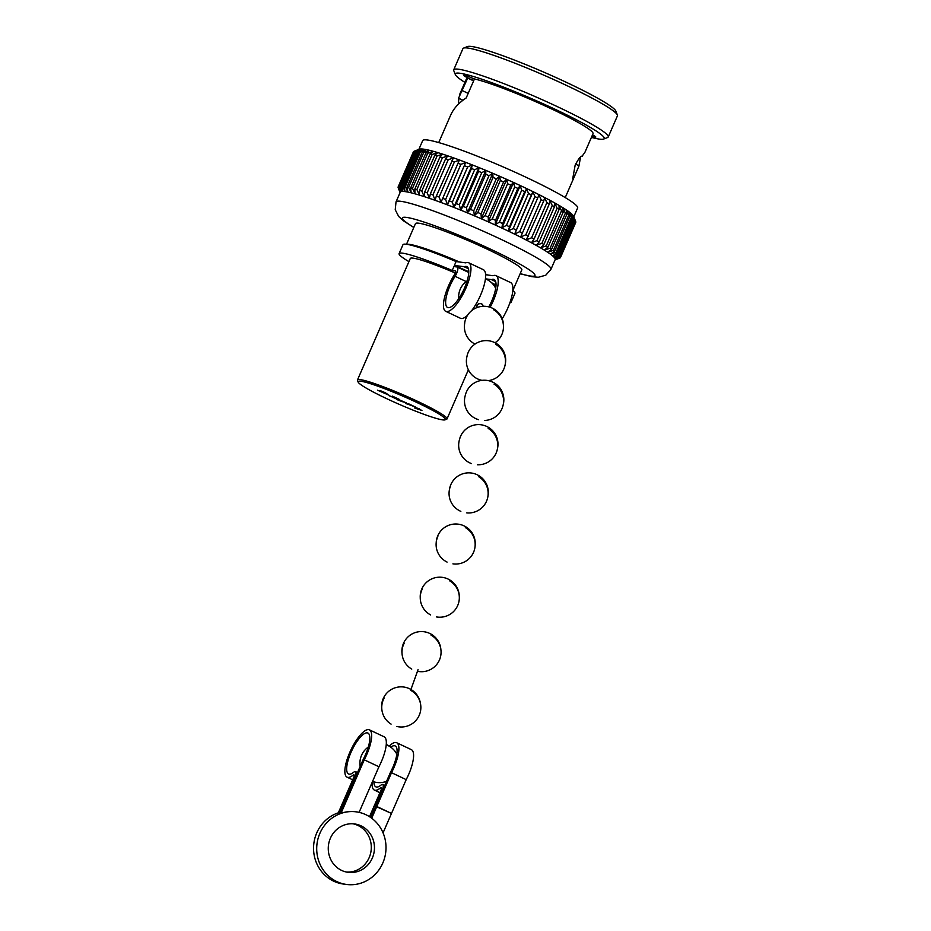 <?xml version="1.0" encoding="UTF-8"?>
<svg xmlns="http://www.w3.org/2000/svg" width="931" height="931" viewBox="0 0 931 931"><rect width="100%" height="100%" fill="white"/><g stroke="black" fill="none" stroke-linecap="round" stroke-linejoin="round"><path stroke-width="1.4" d="M591.941 136.159A9.159 0.861 -156.5 0 0 595.828 137.078A9.159 0.861 -156.5 0 0 592.512 134.867M575.777 163.833L578.861 166.242L575.521 173.934L572.728 178.671L575.149 165.194C578.686 158.386 581.095 155.454 582.352 156.385L581.817 156.117M578.861 166.242L580.63 156.85M582.131 156.14L584.854 152.463L593.024 133.692A68.975 6.494 -156.5 0 0 552.083 109.171A68.975 6.494 -156.5 0 0 474.461 78.949L466.187 97.964C458.436 103.05 453.118 109.09 450.255 116.096M458.506 104.074L458.739 98.465M458.564 98.186L462.94 100.257L458.506 98.337L467.711 78.088A68.975 6.494 -156.5 0 0 466.512 78.681L459.542 94.718M474.414 79.054A9.159 0.861 -156.5 0 0 463.696 75.295A9.159 0.861 -156.5 0 0 469.131 78.553A9.159 0.861 -156.5 0 0 473.751 80.578M591.418 137.392A81.183 7.646 -156.5 0 0 603.591 139.08A81.183 7.646 -156.5 0 0 556.028 109.707A81.183 7.646 -156.5 0 0 455.352 74.62A81.183 7.646 -156.5 0 0 464.906 82.382M473.623 80.881L467.711 78.088M455.352 74.62L453.769 70.651A84.232 7.925 23.5 0 1 453.723 69.813A84.232 7.925 23.5 0 1 558.228 107.053A84.232 7.925 23.5 0 1 608.222 136.997A84.232 7.925 23.5 0 1 607.582 137.532L603.591 139.08M608.222 136.997L617.439 115.816A84.232 7.925 -156.5 0 0 617.393 114.978A84.232 7.925 -156.5 0 0 567.445 85.873A84.232 7.925 -156.5 0 0 463.58 48.098A84.232 7.925 -156.5 0 0 462.928 48.633L453.723 69.813M463.58 48.098L467.56 46.55A81.183 7.646 23.5 0 1 567.666 82.952A81.183 7.646 23.5 0 1 615.798 111.01L617.393 114.978M573.799 216.772L577.627 207.985A84.477 7.948 -156.5 0 0 527.493 177.949A84.477 7.948 -156.5 0 0 422.674 140.604L418.857 149.402M414.33 151.171L419.672 149.146L415.051 151.043L399.783 186.153L401.342 191.286L399.062 186.281L414.33 151.171A88.515 8.332 -156.5 0 0 414.086 151.253L419.346 149.204A84.477 7.948 23.5 0 1 523.513 187.084A84.477 7.948 23.5 0 1 573.601 216.283L575.695 221.52A88.515 8.332 -156.5 0 0 575.649 221.415L560.381 256.525A88.515 8.332 23.5 0 1 560.532 256.944L575.789 221.834A88.515 8.332 -156.5 0 0 575.695 221.52M413.515 151.637A88.515 8.332 -156.5 0 0 413.411 151.823L398.142 186.933A88.515 8.332 23.5 0 1 398.259 186.747L413.818 151.52M414.086 151.253A88.515 8.332 -156.5 0 0 413.888 151.346L398.619 186.456A88.515 8.332 23.5 0 1 399.062 186.281M399.783 186.153A88.515 8.332 23.5 0 1 400.516 186.107L415.785 150.997A88.515 8.332 -156.5 0 0 415.051 151.043M415.785 150.997L421.231 149.065L416.867 151.031L401.598 186.142A88.515 8.332 23.5 0 1 402.599 186.235L417.868 151.125A88.515 8.332 -156.5 0 0 416.867 151.031M417.868 151.125L423.396 149.251L419.299 151.311L404.031 186.421A88.515 8.332 23.5 0 1 405.311 186.642L420.568 151.532A88.515 8.332 -156.5 0 0 419.299 151.311M420.568 151.532L426.142 149.716L422.337 151.881L407.068 186.991A88.515 8.332 23.5 0 1 408.604 187.329L423.873 152.219A88.515 8.332 -156.5 0 0 422.337 151.881M423.873 152.219L429.459 150.461L425.956 152.731L410.687 187.841A88.515 8.332 23.5 0 1 412.48 188.306L427.748 153.196A88.515 8.332 -156.5 0 0 425.956 152.731M427.748 153.196L433.299 151.462L430.134 153.859L414.865 188.97A88.515 8.332 23.5 0 1 416.89 189.552L432.159 154.441A88.515 8.332 -156.5 0 0 430.134 153.859M432.159 154.441L437.651 152.731L434.824 155.256L419.555 190.366A88.515 8.332 23.5 0 1 421.801 191.064L437.07 155.954A88.515 8.332 -156.5 0 0 434.824 155.256M437.07 155.954L442.481 154.243L439.991 156.908L424.734 192.019A88.515 8.332 23.5 0 1 427.178 192.833L442.434 157.723A88.515 8.332 -156.5 0 0 439.991 156.908M442.434 157.723L447.741 155.989L445.612 158.805L430.343 193.916A88.515 8.332 23.5 0 1 432.962 194.823L448.23 159.713A88.515 8.332 -156.5 0 0 445.612 158.805M448.23 159.713L453.385 157.967L436.348 196.034A88.515 8.332 23.5 0 1 439.129 197.046L454.398 161.936A88.515 8.332 -156.5 0 0 451.616 160.923M454.398 161.936L459.367 160.144L442.702 198.373A88.515 8.332 23.5 0 1 445.623 199.467L460.892 164.356A88.515 8.332 -156.5 0 0 457.971 163.262M460.892 164.356L465.663 162.506L449.347 200.898A88.515 8.332 23.5 0 1 452.385 202.074L467.653 166.963A88.515 8.332 -156.5 0 0 464.616 165.788M467.653 166.963L472.192 165.043L471.505 168.488L456.237 203.598A88.515 8.332 23.5 0 1 459.367 204.843L474.635 169.733A88.515 8.332 -156.5 0 0 471.505 168.488M474.635 169.733L478.906 167.731L478.581 171.327L463.312 206.438A88.515 8.332 23.5 0 1 466.501 207.753L481.769 172.642A88.515 8.332 -156.5 0 0 478.581 171.327M481.769 172.642L485.773 170.548L485.784 174.306L470.516 209.417A88.515 8.332 23.5 0 1 473.751 210.767L489.008 175.656A88.515 8.332 -156.5 0 0 485.784 174.306M489.008 175.656L492.72 173.469L493.058 177.379L477.789 212.489A88.515 8.332 23.5 0 1 481.036 213.886L496.304 178.775A88.515 8.332 -156.5 0 0 493.058 177.379M496.304 178.775L499.691 176.471L500.343 180.544L485.086 215.655A88.515 8.332 23.5 0 1 488.31 217.074L503.578 181.964A88.515 8.332 -156.5 0 0 500.343 180.544M503.578 181.964L506.639 179.52L507.593 183.744L492.324 218.855A88.515 8.332 23.5 0 1 495.513 220.298L510.77 185.188A88.515 8.332 -156.5 0 0 507.593 183.744M510.77 185.188L513.493 182.616L514.727 186.991L499.458 222.102A88.515 8.332 23.5 0 1 502.577 223.533L517.845 188.423A88.515 8.332 -156.5 0 0 514.727 186.991M517.845 188.423L520.208 185.711L521.697 190.227L506.429 225.337A88.515 8.332 23.5 0 1 507.954 226.047A88.515 8.332 23.5 0 1 509.466 226.768L524.723 191.658A88.515 8.332 -156.5 0 0 523.222 190.936A88.515 8.332 -156.5 0 0 521.697 190.227M505.044 229.55A84.477 7.948 -156.5 0 0 400.237 192.217L396.024 201.911A84.477 7.948 23.5 0 1 500.831 239.255A84.477 7.948 23.5 0 1 550.966 269.28L555.19 259.586A84.477 7.948 -156.5 0 0 505.044 229.55M506.429 225.337L501.89 227.851L502.577 223.533M499.458 222.102L495.164 224.755L495.513 220.298M492.324 218.855L488.31 221.659L488.31 217.074M485.086 215.655L481.362 218.61L481.036 213.886M477.789 212.489L474.391 215.608L473.751 210.767M470.516 209.417L467.455 212.687L466.501 207.753M463.312 206.438L460.589 209.871L459.367 204.843M456.237 203.598L453.863 207.182L452.385 202.074M449.347 200.898L447.334 204.645L445.623 199.467M442.702 198.373L441.05 202.283L439.129 197.046M436.348 196.034L435.056 200.107L432.962 194.823M430.343 193.916L429.412 198.128L427.178 192.833M424.734 192.019L424.152 196.383L421.801 191.064M419.555 190.366L419.334 194.87L416.89 189.552M414.865 188.97L414.982 193.601L412.48 188.306M410.687 187.841L411.13 192.601L408.604 187.329M407.068 186.991L407.813 191.856L405.311 186.642M404.031 186.421L405.066 191.39L402.599 186.235M401.598 186.142L402.902 191.204L400.516 186.107M398.619 186.456L400.4 191.658L398.259 186.747M398.235 187.911A88.515 8.332 23.5 0 1 398.189 187.806A88.515 8.332 23.5 0 1 398.096 187.492L400.086 192.298L398.107 187.038A88.515 8.332 23.5 0 1 398.142 186.933M512.853 290.507L521.826 269.862A57.99 5.458 -156.5 0 0 487.413 249.252A57.99 5.458 -156.5 0 0 415.47 223.615L406.498 244.271M407.01 244.341A57.99 5.458 23.5 0 1 459.518 262.007M485.551 273.97A57.99 5.458 23.5 0 1 487.611 274.994M358.132 382.047L357.504 380.453A48.831 4.597 23.5 0 1 357.469 379.976A48.831 4.597 23.5 0 1 418.054 401.552A48.831 4.597 23.5 0 1 447.031 418.915A48.831 4.597 23.5 0 1 446.659 419.229L445.065 419.846A47.609 4.48 -156.5 0 0 417.181 402.623A47.609 4.48 -156.5 0 0 358.132 382.047A47.609 4.48 -156.5 0 0 386.365 398.503A47.609 4.48 -156.5 0 0 445.065 419.846M385.353 392.766L379.964 390.508L387.994 394.721L377.462 390.17L388.902 395.163L385.353 392.766M389.507 395.745L396.234 398.875L390.485 396.187L399.376 399.422L392.254 396.059L396.722 398.317L389.344 395.815M406.347 402.902L399.155 399.76L402.483 401.738L396.909 399.597L406.358 402.972M405.637 403.356L415.505 407.045L408.383 403.682L412.852 405.928L405.474 403.437M415.47 407.406L418.543 409.233L414.679 408.022L421.929 410.455L415.307 407.475M468.188 93.379L462.276 90.586M560.078 257.817L560.008 257.992A88.515 8.332 23.5 0 1 559.799 258.073L555.039 259.935M560.008 257.992L555.167 259.819L560.369 257.701A88.515 8.332 23.5 0 0 560.485 257.515L575.754 222.404A88.515 8.332 -156.5 0 0 575.789 222.288L560.52 257.398A88.515 8.332 23.5 0 1 560.485 257.515M560.52 257.398L555.481 259.179L560.532 256.944M560.381 256.525L555.179 258.271L560.031 255.92L575.288 220.81A88.515 8.332 -156.5 0 0 574.858 220.263L559.601 255.373A88.515 8.332 23.5 0 1 560.031 255.92M559.601 255.373L554.259 257.096L558.879 254.617L574.148 219.507A88.515 8.332 -156.5 0 0 573.426 218.855L558.158 253.965A88.515 8.332 23.5 0 1 558.879 254.617M558.158 253.965L552.711 255.676L557.087 253.057L572.356 217.947A88.515 8.332 -156.5 0 0 571.355 217.179L556.086 252.289A88.515 8.332 23.5 0 1 557.087 253.057M556.086 252.289L550.57 254.012L554.667 251.254L569.935 216.143A88.515 8.332 -156.5 0 0 568.666 215.27L553.398 250.381A88.515 8.332 23.5 0 1 554.667 251.254M553.398 250.381L547.835 252.115L551.652 249.217L566.921 214.107A88.515 8.332 -156.5 0 0 565.385 213.129L550.116 248.24A88.515 8.332 23.5 0 1 551.652 249.217M550.116 248.24L544.542 250.008L548.045 246.959L563.313 211.849A88.515 8.332 -156.5 0 0 561.533 210.778L546.264 245.889A88.515 8.332 23.5 0 1 548.045 246.959M546.264 245.889L540.702 247.716L543.89 244.492L559.147 209.382A88.515 8.332 -156.5 0 0 557.134 208.23L541.865 243.34A88.515 8.332 23.5 0 1 543.89 244.492M541.865 243.34L536.361 245.237L539.212 241.862L554.469 206.752A88.515 8.332 -156.5 0 0 552.234 205.53L536.966 240.64A88.515 8.332 23.5 0 1 539.212 241.862M536.966 240.64L531.554 242.607L534.045 239.058L549.313 203.959A88.515 8.332 -156.5 0 0 546.881 202.667L531.613 237.777A88.515 8.332 23.5 0 1 534.045 239.058M531.613 237.777L526.306 239.837L543.716 201.026A88.515 8.332 -156.5 0 0 541.097 199.688L525.829 234.787A88.515 8.332 23.5 0 1 528.447 236.137M525.829 234.787L520.673 236.951L537.711 197.977A88.515 8.332 -156.5 0 0 534.929 196.592L519.673 231.703A88.515 8.332 23.5 0 1 522.442 233.087M519.673 231.703L514.692 233.972L531.368 194.847A88.515 8.332 -156.5 0 0 528.447 193.439L513.19 228.549A88.515 8.332 23.5 0 1 516.1 229.957M513.19 228.549L508.407 230.935L509.466 226.768M524.723 191.658L526.737 188.795L528.447 193.439M531.368 194.847L533.009 191.833L534.929 196.592M537.711 197.977L538.991 194.812L541.097 199.688M543.716 201.026L544.635 197.686L546.881 202.667M549.313 203.959L549.872 200.456L552.234 205.53M554.469 206.752L554.69 203.098L557.134 208.23M559.147 209.382L559.031 205.576L561.533 210.778M563.313 211.849L562.859 207.869L565.385 213.129M566.921 214.107L566.153 209.975L568.666 215.27M569.935 216.143L568.888 211.872L571.355 217.179M572.356 217.947L571.04 213.536L573.426 218.855M574.148 219.507L572.577 214.956L574.858 220.263M575.288 220.81L573.508 216.132L575.649 221.415M447.334 204.645L465.663 162.506M453.863 207.182L472.192 165.043M460.589 209.871L478.906 167.731M467.455 212.687L485.773 170.548M474.391 215.608L492.72 173.469M481.362 218.61L499.691 176.471M488.31 221.659L506.639 179.52M495.164 224.755L513.493 182.616M501.89 227.851L520.208 185.711M508.407 230.935L526.737 188.795M514.692 233.972L533.009 191.833M419.555 408.93L416.436 407.848L419.509 409.035M468.77 271.759A61.039 5.749 -156.5 0 0 454.398 265.451L456.085 261.553L465.744 262.845A26.859 8.391 115.3 0 1 467.862 262.519A26.859 8.391 115.3 0 1 468.677 262.751A26.859 8.391 115.3 0 1 465.349 289.413A26.859 8.391 115.3 0 1 446.543 311.559A26.859 8.391 115.3 0 1 445.728 311.326A26.859 8.391 115.3 0 1 454.677 274.284A2.444 0.768 -64.7 0 0 455.48 270.921A2.444 0.768 -64.7 0 0 455.41 270.898L452.21 270.467A61.039 5.749 -156.5 0 0 402.658 253.185A61.039 5.749 -156.5 0 0 399.096 253.616A61.039 5.749 -156.5 0 0 408.918 261.634M468.677 262.751L483.352 269.687A26.859 8.391 115.3 0 1 483.945 285.829A26.859 8.391 115.3 0 1 471.645 310.675M467.525 315.318A26.859 8.391 115.3 0 1 461.217 318.495A26.859 8.391 115.3 0 1 460.414 318.262L445.728 311.326M455.306 273.039A48.831 4.597 -156.5 0 0 413.143 258.143A48.831 4.597 -156.5 0 0 410.292 258.481L357.469 379.976M485.61 274.726L493.011 275.716A26.859 8.391 115.3 0 1 495.129 275.39A26.859 8.391 115.3 0 1 495.932 275.634A26.859 8.391 115.3 0 1 490.16 307.277M495.932 275.634L510.619 282.559A26.859 8.391 115.3 0 1 502.205 318.751M512.818 290.484A61.039 5.749 23.5 0 1 514.936 293.37L511.061 302.296A61.039 5.749 -156.5 0 0 510.537 300.911M496.025 285.095A61.039 5.749 -156.5 0 0 491.556 282.745M399.096 253.616L402.983 244.69A61.039 5.749 23.5 0 1 406.533 244.271A61.039 5.749 23.5 0 1 456.085 261.553M509.885 302.831A61.039 5.749 -156.5 0 0 511.061 302.296M452.21 270.467L453.909 266.569L457.109 266.988A6.715 2.095 -64.7 0 1 457.307 267.057A6.715 2.095 -64.7 0 1 455.073 276.309L466.163 281.546M485.447 278.834L491.556 279.603A22.588 7.064 115.3 0 1 494.105 279.498A22.588 7.064 115.3 0 1 488.833 306.881M495.676 281.627L491.463 279.637M454.398 265.451L464.29 266.731A22.588 7.064 115.3 0 1 466.85 266.615A22.588 7.064 115.3 0 1 463.591 290.053A22.588 7.064 115.3 0 1 447.555 307.463A22.588 7.064 115.3 0 1 455.073 276.309M468.409 268.745L464.208 266.766M482.945 305.589A3.049 2.665 169 0 0 476.951 306.753L476.986 306.904A3.049 2.665 -11 0 1 482.98 305.74L482.945 305.589M389.065 746.103A3.049 0.687 -159.1 0 0 387.424 745.009A3.049 0.687 -159.1 0 0 386.249 744.521M371.725 818.221L376.811 806.502L391.497 813.438L375.67 806.351L376.811 806.502L391.52 772.695L406.195 779.631A26.173 8.181 -64.7 0 0 408.662 774.452A26.173 8.181 -64.7 0 0 411.374 749.664L396.687 742.729A26.173 8.181 -64.7 0 0 389.216 746.127M391.52 772.695A26.173 8.181 -64.7 0 0 393.976 767.516A26.173 8.181 -64.7 0 0 396.687 742.729M370.794 817.558L390.624 771.997A22.623 7.076 -64.7 0 0 395.175 745.94A22.623 7.076 -64.7 0 0 390.706 747.151M383.06 832.849L406.195 779.631M373.925 781.842A22.623 7.076 -64.7 0 0 375.845 786.835A22.623 7.076 -64.7 0 0 381.128 784.996A6.68 2.083 115.3 0 1 382.688 784.449A6.68 2.083 115.3 0 1 382.001 790.768L375.251 806.293L374.099 806.141L380.849 790.617A3.13 0.978 115.3 0 0 381.175 787.649A3.13 0.978 115.3 0 0 380.442 787.905L381.442 788.382M370.457 817.313L375.612 806.467L374.099 806.141L369.514 816.696M372.202 782.238A26.173 8.181 -64.7 0 0 374.332 790.047A26.173 8.181 -64.7 0 0 380.442 787.905M356.108 811.832A36.623 34.622 97.6 0 0 355.991 811.82A36.623 34.622 97.6 0 0 341.002 813.287L364.254 759.824L378.929 766.76A26.173 8.181 -64.7 0 0 381.396 761.581A26.173 8.181 -64.7 0 0 384.107 736.782L369.432 729.846A26.173 8.181 -64.7 0 0 349.788 752.376A26.173 8.181 -64.7 0 0 347.077 777.176A26.173 8.181 -64.7 0 0 353.186 775.034A3.13 0.978 115.3 0 1 353.908 774.778A3.13 0.978 115.3 0 1 353.594 777.746L338.29 812.926L339.443 813.077L354.734 777.897A6.68 2.083 115.3 0 0 355.433 771.566L357.504 772.555M364.254 759.824A26.173 8.181 -64.7 0 0 366.721 754.645A26.173 8.181 -64.7 0 0 369.432 729.846M330.389 838.237A24.415 23.077 97.6 0 0 348.124 872.347A24.415 23.077 97.6 0 0 372.33 858.056A24.415 23.077 97.6 0 0 354.595 823.947A24.415 23.077 97.6 0 0 330.389 838.237M353.012 823.795A24.415 23.077 -82.4 0 1 369.176 857.626A24.415 23.077 -82.4 0 1 346.553 872.079M341.002 813.287L339.862 813.135L363.358 759.126A22.623 7.076 -64.7 0 0 367.908 733.058A22.623 7.076 -64.7 0 0 351.871 750.467A22.623 7.076 -64.7 0 0 348.578 773.964A22.623 7.076 -64.7 0 0 353.873 772.113A6.68 2.083 115.3 0 1 355.433 771.566M382.816 863.002A36.623 34.622 97.6 0 0 356.212 811.844A36.623 34.622 97.6 0 0 319.903 833.292A36.623 34.622 97.6 0 0 346.507 884.45A36.623 34.622 97.6 0 0 382.816 863.002M346.507 884.45L343.353 884.031A36.623 34.622 -82.4 0 1 316.749 832.873A36.623 34.622 -82.4 0 1 338.349 812.81M359.098 812.367L378.929 766.76M520.208 273.586A72.269 6.796 -156.5 0 0 492.034 249.869A72.269 6.796 -156.5 0 0 416.506 219.728A72.269 6.796 -156.5 0 0 413.853 227.339M353.186 775.034L354.176 775.5M565.233 197.593L575.521 173.934M438.722 142.583L450.581 115.316M400.086 192.554L398.189 187.806M396.024 201.911L395.233 209.743L398.712 216.516L403.798 221.054L413.795 227.478M447.031 418.915L468.374 369.828M520.15 273.726L531.776 276.67L538.269 277.287L545.764 275.215L550.966 269.28M496.014 285.328L492.476 283.664M468.747 272.457L457.307 267.057M495.688 288.331A19.528 19.528 0 0 0 485.423 278.823M467.164 280.825A19.528 19.528 0 0 0 458.715 298.7M464.79 322.836A19.528 19.528 0 0 0 474.996 344.098M495.083 342.771A19.528 19.528 0 0 0 493.616 309.767M467.013 356.317A19.528 19.528 0 0 0 481.99 380.36M488.251 380.628A19.528 19.528 0 0 0 495.874 344.423M465.384 395.081A19.528 19.528 0 0 0 478.557 419.672M484.609 420.451A19.528 19.528 0 0 0 494.082 384.177M459.833 438.582A19.528 19.528 0 0 0 471.458 463.58M477.44 464.767A19.528 19.528 0 0 0 488.193 428.458M450.511 486.04A19.528 19.528 0 0 0 460.845 511.363M466.768 512.876A19.528 19.528 0 0 0 478.476 476.579M437.826 536.512A19.528 19.528 0 0 0 447.078 562.08M452.92 563.86A19.528 19.528 0 0 0 465.36 527.586M422.22 589.125A19.528 19.528 0 0 0 430.564 614.902M436.325 616.904A19.528 19.528 0 0 0 449.37 580.665M404.194 643.158A19.528 19.528 0 0 0 411.758 669.098M417.46 671.286A19.528 19.528 0 0 0 431.041 635.128M384.177 698.006A19.528 19.528 0 0 0 391.09 724.109M396.734 726.448A19.528 19.528 0 0 0 410.769 690.371M410.699 690.185L417.961 669.901M396.85 754.215A19.528 19.528 0 0 0 386.225 744.788M368.28 747.081A19.528 19.528 0 0 0 360.192 766.364M372.575 781.388A19.528 19.528 0 0 0 386.563 781.307M503.438 327.689A19.528 19.528 0 0 0 492.336 308.149A19.528 19.528 0 0 0 464.488 324.849M505.149 364.684A19.528 19.528 0 0 0 494.489 342.48A19.528 19.528 0 0 0 466.92 356.689M503.101 405.125A19.528 19.528 0 0 0 492.662 382.094A19.528 19.528 0 0 0 465.244 395.559M497.305 449.266A19.528 19.528 0 0 0 486.797 426.479A19.528 19.528 0 0 0 459.344 440.119M487.925 496.281A19.528 19.528 0 0 0 477.126 474.729A19.528 19.528 0 0 0 449.452 489.531M475.147 545.519A19.528 19.528 0 0 0 464.057 525.875A19.528 19.528 0 0 0 436.208 542.54M459.286 596.701A19.528 19.528 0 0 0 448.102 579.059A19.528 19.528 0 0 0 420.242 597.69M418.054 669.61L410.943 689.487M440.91 649.85A19.528 19.528 0 0 0 402.041 648.709A19.528 19.528 0 0 0 402.029 653.504M420.544 704.232A19.528 19.528 0 0 0 381.861 703.231A19.528 19.528 0 0 0 381.861 709.585M382.688 784.449L384.771 785.427M379.941 792.7L374.332 790.047M352.686 779.829L347.077 777.176"/></g></svg>

